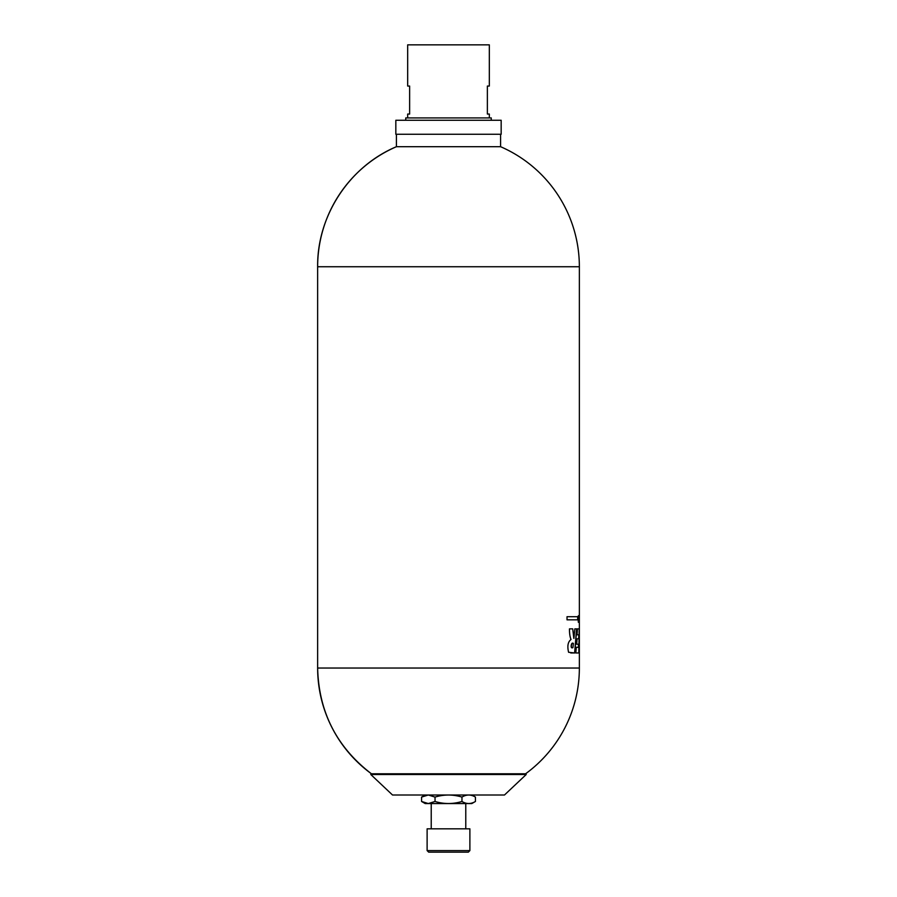 <?xml version="1.0" encoding="UTF-8"?>
<svg xmlns="http://www.w3.org/2000/svg" width="897" height="897" viewBox="0 0 897 897"><rect width="100%" height="100%" fill="white"/><g stroke="black" fill="none" stroke-linecap="round" stroke-linejoin="round"><path stroke-width="1.35" d="M573.228 643.474C571.198 641.422 570.055 649.462 572.779 647.567M573.833 638.384L572.723 628.864L569.472 628.864C569.438 633.517 569.954 637.061 571.03 639.483C567.936 641.815 567.117 646.075 568.597 652.287L574.775 652.971L576.726 628.864L574.831 628.864L573.912 638.384L572.723 628.864M576.569 628.864L574.618 652.971L570.761 652.971M572.948 647.567C570.212 649.45 571.367 641.422 573.385 643.474L572.948 647.567M577.444 628.864L579.339 628.864L578.969 652.971L575.84 652.971L576.278 647.32L578.374 647.32L578.498 644.214L576.693 644.214L577.063 638.787L578.7 638.787L578.823 634.818L577.085 634.818L577.444 628.864M370.775 774.492L526.225 774.492L504.484 795L392.516 795L370.775 774.492L371.436 773.797L525.564 773.797A130.861 130.861 0 0 0 579.361 668.041L317.639 668.041A130.861 130.861 0 0 0 371.436 773.797C336.644 747.111 318.715 711.859 317.639 668.041L317.639 266.745C317.033 215.762 349.393 166.438 396.407 146.704L500.593 146.704L500.593 134.27M577.847 616.71L577.847 619.827L567.027 619.827L567.027 616.71L577.847 616.71M579.361 668.041L579.361 266.745A130.861 130.861 0 0 0 500.593 146.704M579.361 619.244L579.361 620.298M579.35 615.084L579.35 622.395L579.35 615.084M579.137 622.103L578.868 616.104L579.137 622.103M578.374 620.276L578.206 616.295C579.193 612.539 578.756 627.642 578.195 620.276L578.352 622.283M578.217 617.035L578.374 618.313M471.822 795L475.432 797.085C470.959 794.35 466.462 794.35 461.966 797.085C453.007 794.35 444.037 794.35 435.034 797.085L428.295 795L421.568 797.085L421.568 801.47L428.295 803.555L471.822 803.555L475.432 801.47C470.936 804.205 466.44 804.205 461.966 801.47L461.394 801.638M421.568 801.47L425.178 803.555L428.295 803.555L435.034 801.47C443.993 804.205 452.963 804.205 461.966 801.47L461.966 797.085M579.193 628.864L578.823 652.971M579.092 620.937L579.148 618.381L579.002 620.937M578.397 615.992L578.643 617.36M578.621 621.004L578.442 622.204M578.352 618.313L578.352 619.3M579.07 617.405L579.047 618.381M577.69 616.71L577.69 619.827M395.835 134.27L501.165 134.27L501.165 120.265L395.835 120.265L395.835 134.27M407.675 117.933L407.675 114.054L409.626 114.054L409.626 86.056L407.675 86.056L407.675 44.85L489.325 44.85L489.325 86.056L487.374 86.056L487.374 114.054L489.325 114.054L489.325 117.933M427.118 828.828L469.882 828.828L469.882 850.591L427.118 850.591L427.118 828.828M435.034 797.085L435.034 801.47M431.222 828.828L431.222 803.555M405.736 120.265L405.736 117.933L491.264 117.933L491.264 120.265M475.432 797.085L475.432 801.47M579.361 266.745L317.639 266.745A130.861 130.861 0 0 1 396.407 146.704L396.407 134.27M469.882 850.591L468.324 852.15L428.676 852.15L427.118 850.591M525.564 773.797L526.225 774.492M465.778 828.828L465.778 803.555M425.178 795L421.568 797.085"/></g></svg>
